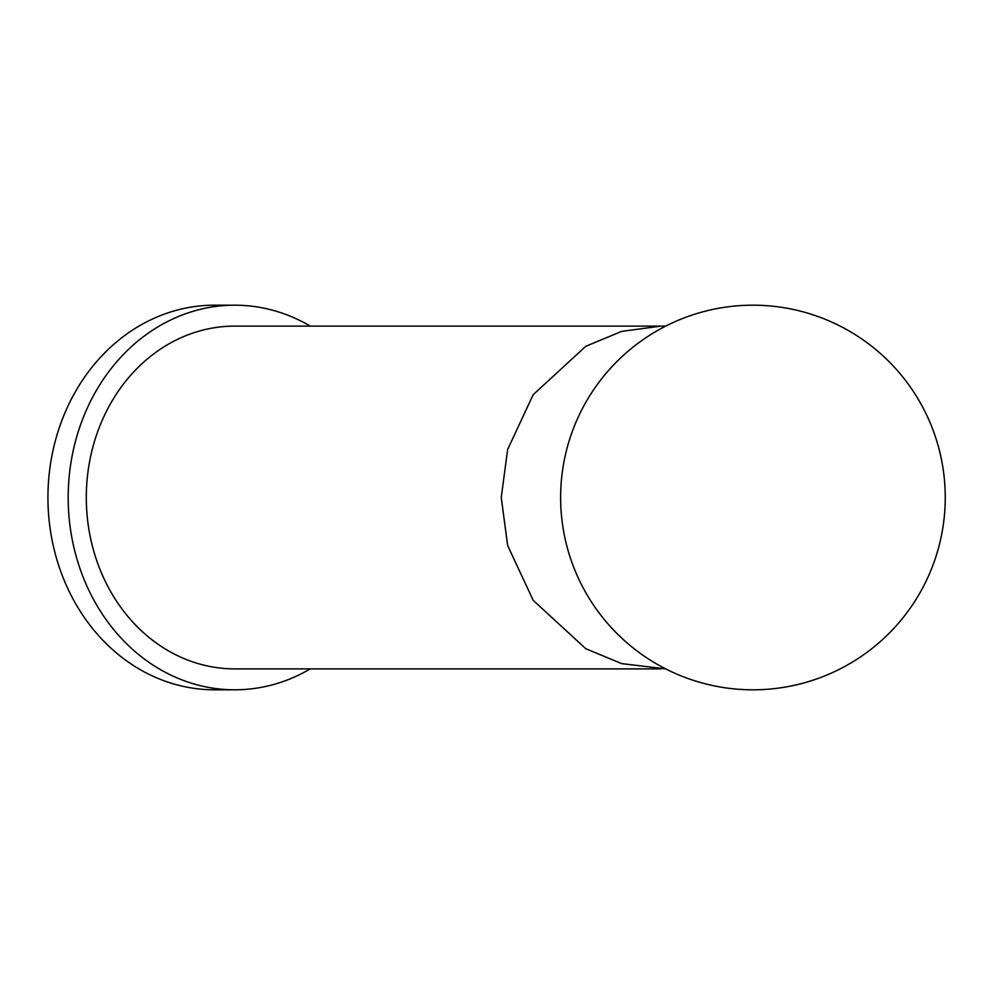 <?xml version="1.0" encoding="UTF-8"?>
<svg xmlns="http://www.w3.org/2000/svg" width="995" height="995" viewBox="0 0 995 995"><rect width="100%" height="100%" fill="white"/><g stroke="black" fill="none" stroke-linecap="round" stroke-linejoin="round"><path stroke-width="1.49" d="M660.966 668.889L234.733 668.889A171.389 148.429 -90 0 1 86.304 497.5A171.389 148.429 -90 0 1 234.733 326.111L660.966 326.111L621.651 331.385L585.806 346.272L533.196 394.667L507.637 449.504L501.256 497.5L507.637 545.496L533.196 600.333L585.806 648.728L621.651 663.615L665.717 668.889M310.278 326.111A192.309 166.551 90 0 0 298.475 319.83A192.309 166.551 90 0 0 234.733 305.191L214.497 305.191A192.309 166.551 90 0 0 51.143 459.976A192.309 166.551 90 0 0 150.755 675.17A192.309 166.551 90 0 0 214.497 689.809L234.733 689.809A192.309 166.551 90 0 0 310.278 668.889M234.733 305.191A192.309 166.551 90 0 0 71.391 459.976A192.309 166.551 90 0 0 171.003 675.17A192.309 166.551 90 0 0 234.733 689.809M679.336 675.17A192.309 192.309 0 0 1 575.259 423.907A192.309 192.309 0 0 1 826.534 319.83A192.309 192.309 0 0 1 930.611 571.093A192.309 192.309 0 0 1 679.336 675.17M660.966 326.111L665.717 326.111"/></g></svg>
